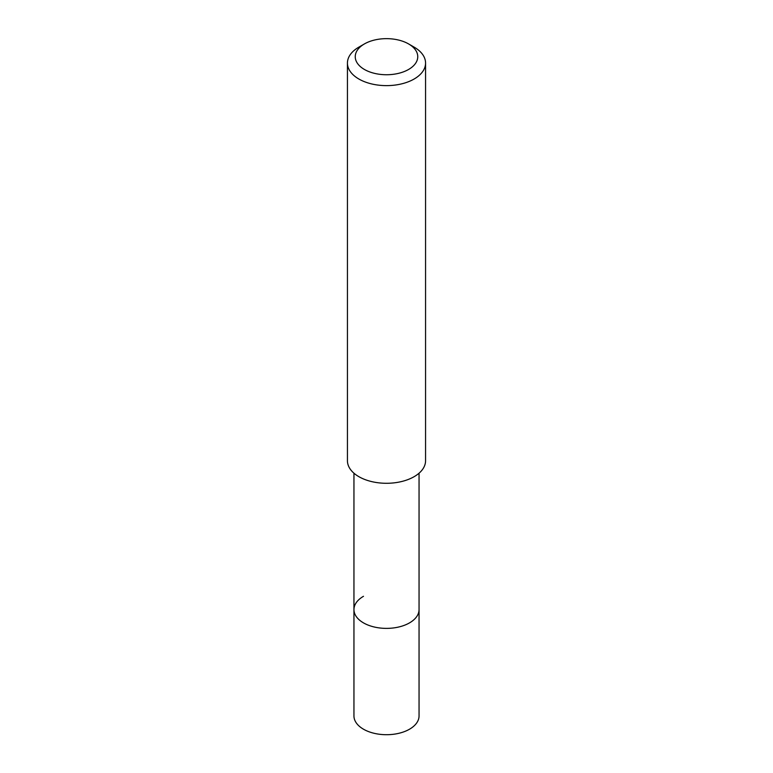 <?xml version="1.0" encoding="UTF-8"?>
<svg xmlns="http://www.w3.org/2000/svg" width="773" height="773" viewBox="0 0 773 773"><rect width="100%" height="100%" fill="white"/><g stroke="black" fill="none" stroke-linecap="round" stroke-linejoin="round"><path stroke-width="1.16" d="M353.947 473.202L353.947 715.914A32.553 18.794 0 0 0 374.045 733.277A32.553 18.794 0 0 0 409.516 729.21A32.553 18.794 0 0 0 419.053 715.914L419.053 609.588A32.553 18.794 180 0 1 409.516 622.883A32.553 18.794 180 0 1 374.045 626.951A32.553 18.794 180 0 1 353.947 609.588A32.553 18.794 180 0 1 363.484 596.302M353.947 609.588A32.553 18.794 0 0 0 374.045 626.951A32.553 18.794 0 0 0 409.516 622.883A32.553 18.794 0 0 0 419.053 609.588L419.053 473.202M347.435 63.077L347.435 460.737A39.065 22.552 0 0 0 371.552 481.569A39.065 22.552 0 0 0 414.125 476.68A39.065 22.552 0 0 0 425.565 460.737L425.565 63.077A39.065 22.552 180 0 1 414.125 79.02A39.065 22.552 180 0 1 371.552 83.909A39.065 22.552 180 0 1 347.435 63.077A39.065 22.552 180 0 1 358.875 47.124L364.402 43.935A31.249 18.04 180 0 1 408.598 43.935A31.249 18.04 180 0 1 408.598 69.454A31.249 18.04 180 0 1 364.402 69.454A31.249 18.04 180 0 1 364.402 43.935L358.875 47.124M408.598 43.935L414.125 47.124A39.065 22.552 180 0 1 425.565 63.077"/></g></svg>

